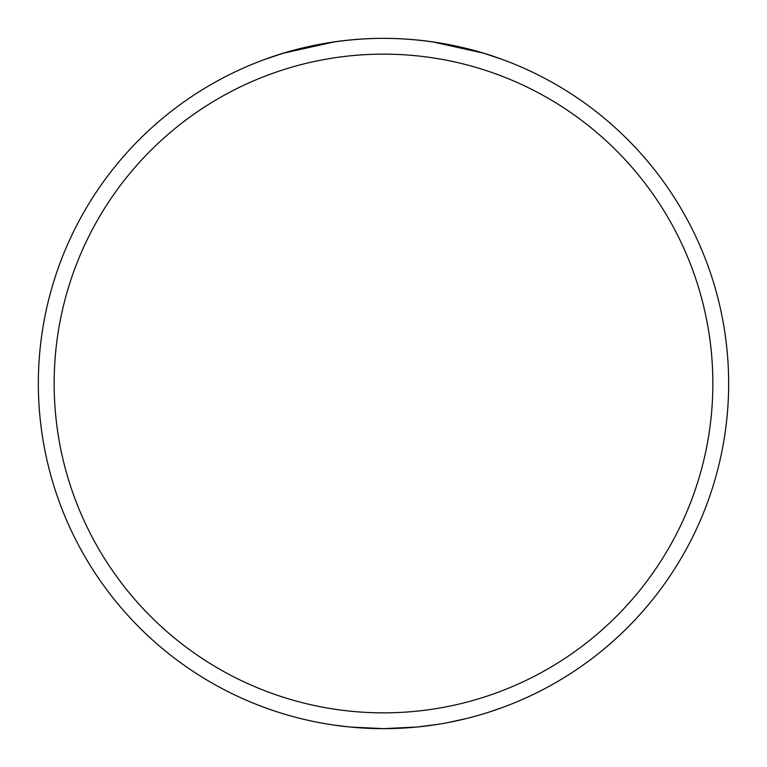 <?xml version="1.0" encoding="UTF-8"?>
<svg xmlns="http://www.w3.org/2000/svg" width="767" height="767" viewBox="0 0 767 767"><rect width="100%" height="100%" fill="white"/><g stroke="black" fill="none" stroke-linecap="round" stroke-linejoin="round"><path stroke-width="1.15" d="M334.412 41.859L283.244 53.239L265.085 59.299M383.5 38.35C313.444 38.465 263.493 60.286 265.085 59.299C263.512 60.277 313.684 38.417 383.5 38.35C453.316 38.417 503.488 60.277 501.915 59.299C503.507 60.286 453.556 38.465 383.5 38.35A345.15 345.15 0 0 0 38.35 383.5A345.15 345.15 0 0 0 383.5 728.65A345.15 345.15 0 0 0 728.65 383.5A345.15 345.15 0 0 0 383.5 38.35M501.915 59.299L483.756 53.239L432.588 41.859M383.5 712.85A329.35 329.35 0 0 1 98.272 218.825A329.35 329.35 0 0 1 668.728 218.825A329.35 329.35 0 0 1 383.5 712.85M334.048 725.093L349.992 727.02L383.5 728.65L417.008 727.02L437.43 724.412M378.265 728.612L381.784 728.65M399.741 728.267L403.241 728.084M244.913 699.6L243.283 698.881M356.645 727.605L352.091 727.221M359.177 727.797L373.634 728.506M395.101 728.458L385.312 728.65M476.825 715.793L469.116 717.864M267.731 708.66L263.254 707.03M378.562 728.612L379.205 728.621M503.094 707.27L489.73 711.891M491.542 711.306L491.043 711.469M487.649 712.562L479.586 715.007M511.273 704.125L509.451 704.844M466.93 718.411L448.158 722.543M245.45 699.84L252.007 702.62M327.432 724.067L324.153 723.511M315.64 721.91L315.045 721.795M305.208 719.657L301.795 718.842M287.855 715.132L296.522 717.509M281.978 713.387L276.11 711.517M278.114 712.169L277.251 711.891M281.173 713.137L278.814 712.39"/></g></svg>
